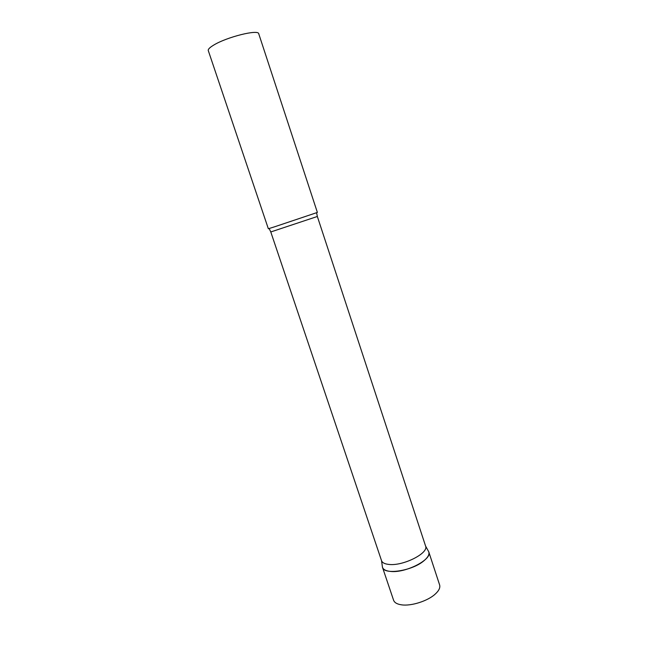 <?xml version="1.0" encoding="UTF-8"?>
<svg xmlns="http://www.w3.org/2000/svg" width="649" height="649" viewBox="0 0 649 649"><rect width="100%" height="100%" fill="white"/><g stroke="black" fill="none" stroke-linecap="round" stroke-linejoin="round"><path stroke-width="0.97" d="M423.894 560.801C412.188 570.95 383.957 575.241 382.496 567.348L382.456 567.218C383.226 569.546 385.871 570.942 390.406 571.412C405.56 573.367 432.802 559.251 428.754 551.82L428.794 551.942C429.541 554.497 427.902 557.45 423.894 560.801M382.456 567.218L381.539 560.671C382.31 562.78 384.816 564.038 389.043 564.443C403.313 566.171 429.078 553.013 425.574 546.028L428.754 551.82M274.616 226.793L317.377 212.442L258.748 33.797C258.635 29.083 226.59 37.05 213.594 45.162C209.7 47.515 207.923 49.324 208.28 50.581L268.345 228.748L274.616 226.793M428.794 551.942L439.616 584.919C440.436 587.694 438.878 590.841 434.944 594.346C427.391 601.128 411.15 606.247 401.642 604.852C397.164 604.227 394.478 602.686 393.586 600.236L382.496 567.348M381.539 560.671L270.787 231.961L317.345 216.482L316.598 212.742M270.787 231.961L269.148 228.529M425.574 546.028L317.345 216.482"/></g></svg>
